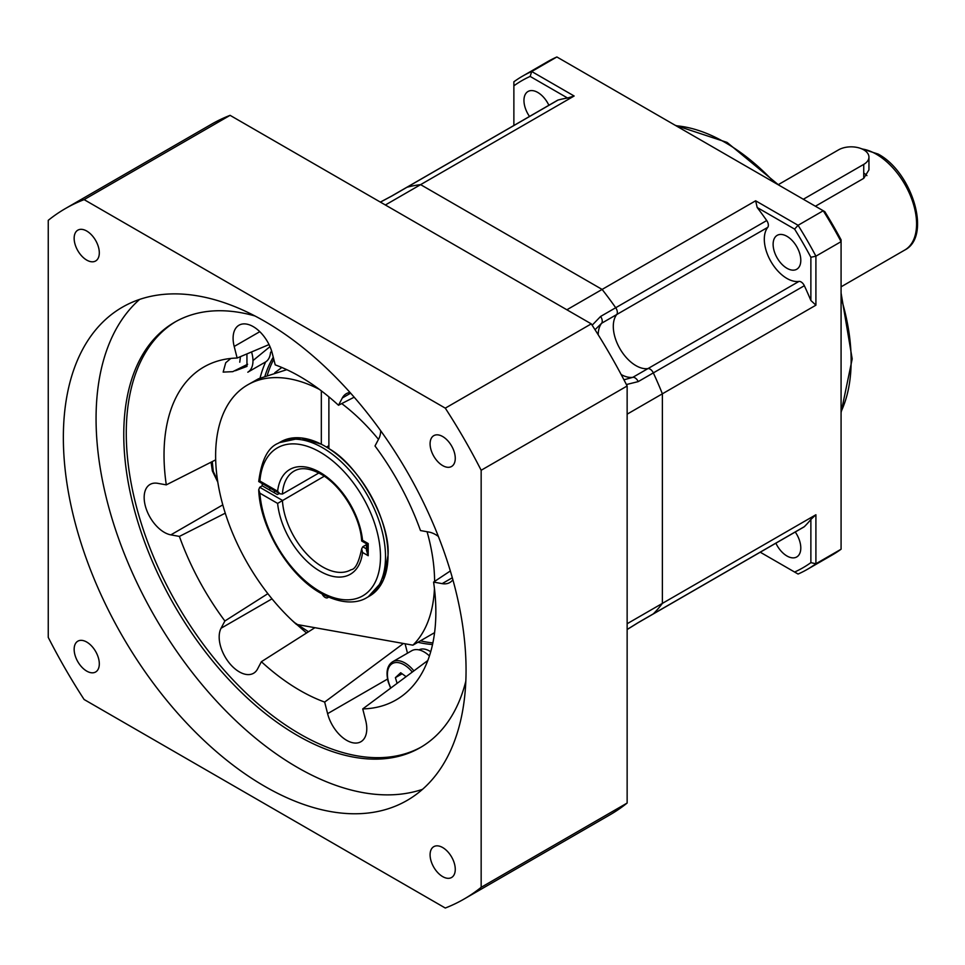 <?xml version="1.0" encoding="UTF-8"?>
<svg xmlns="http://www.w3.org/2000/svg" width="965" height="965" viewBox="0 0 965 965"><rect width="100%" height="100%" fill="white"/><g stroke="black" fill="none" stroke-linecap="round" stroke-linejoin="round"><path stroke-width="1.45" d="M627.141 629.482L638.227 622.582A5.694 3.293 60 0 1 637.829 622.883L803.942 526.974A5.694 3.293 -120 0 0 804.34 526.673A249.163 143.857 -120 0 0 810.877 519.447L815.908 514.755L815.908 563.753L841.082 549.218L841.082 241.648L815.908 256.171L815.908 305.181L810.877 300.489A249.163 143.857 -120 0 0 804.34 285.712L653.329 372.9A5.694 3.293 60 0 1 653.329 372.9A5.694 3.293 -120 0 0 647.949 368.594L632.847 377.315L623.945 379.812M627.141 414.166L662.376 393.817A249.163 143.857 60 0 0 653.329 372.9A249.163 143.857 60 0 1 662.376 393.817L662.376 603.39A249.163 143.857 60 0 1 653.329 613.861L804.34 526.673M652.931 614.162A5.694 3.293 -120 0 0 653.329 613.861A249.163 143.857 60 0 0 662.376 603.39L627.141 623.74M595.031 329.716L601.629 323.251L767.742 227.354A5.694 3.293 -120 0 0 766.717 220.539A249.163 143.857 -120 0 0 757.187 207.499L755.643 200.792L798.079 225.291L823.242 210.756L556.877 56.971L531.715 71.507L574.139 96.005L567.565 98.02A249.163 143.857 -120 0 0 558.035 100.058L407.025 187.246A5.694 3.293 -120 0 0 406.555 187.439L391.452 196.16A5.694 3.293 -120 0 1 391.923 195.967L380.403 202.119M574.139 96.005L420.607 184.641A249.163 143.857 60 0 0 407.025 187.246A249.163 143.857 60 0 1 420.607 184.641L602.112 289.428A249.163 143.857 60 0 1 615.706 307.739A5.694 3.293 60 0 1 615.706 307.739L766.717 220.539M767.742 227.354A32.038 18.492 -120 0 0 767.151 253.542A32.038 18.492 -120 0 0 786.957 278.463A32.038 18.492 -120 0 0 798.96 281.418L647.949 368.594A32.038 18.492 -120 0 1 619.928 348.727A32.038 18.492 -120 0 1 616.731 314.542A5.694 3.293 -120 0 0 615.706 307.739A249.163 143.857 60 0 0 602.112 289.428L566.877 309.777M592.148 325.217L600.604 316.448L615.706 307.739M653.329 372.888L638.227 381.609L626.406 384.54M755.643 200.792L602.112 289.428L420.607 184.641L385.373 204.99M286.774 369.679L258.499 378.775L247.691 384.854A154.834 89.395 60 0 1 319.439 389.414M328.402 597.094A5.344 3.088 60 0 1 327.774 597.685A5.344 3.088 60 0 1 322.105 593.97M279.38 442.645L301.152 437.929L321.333 444.238L321.333 390.849M328.884 445.709L326.472 447.097M434.443 588.626A154.834 89.395 60 0 1 412.899 645.175L296.436 624.403A154.834 89.395 60 0 1 247.691 384.854M274.772 372.755L281.828 367.484M412.899 645.175L434.576 632.654M341.731 403.587A154.834 89.395 60 0 1 378.473 439.365M427.073 531.739A154.834 89.395 60 0 1 434.6 581.425M328.884 396.856L328.884 448.604C358.956 465.227 390.475 522.065 388.039 555.273L383.262 580.267L368.328 596.708M778.333 184.629L838.561 149.852A17.792 10.277 180 0 1 857.957 147.621A17.792 10.277 180 0 1 868.946 157.114L868.946 169.888L863.735 178.344L815.413 206.233M866.92 175.618A17.792 10.277 0 0 0 863.735 173.109M868.946 157.114A17.792 10.277 180 0 1 863.735 164.388L803.326 199.26M269.802 490.184A78.31 45.21 60 0 1 269.742 487.916M274.458 492.874A71.736 41.423 60 0 1 274.386 490.606M271.599 350.946A179.514 103.641 -120 0 0 270.502 352.695A24.921 14.391 60 0 1 265.652 361.899A179.514 103.641 -120 0 0 260.067 378.027M239.754 362.201L240.442 356.652M775.872 543.186A19.577 11.303 -120 0 0 786.957 555.997A19.577 11.303 -120 0 0 796.74 556.962A19.577 11.303 -120 0 0 795.244 531.992M786.957 236.316A19.577 11.303 -120 0 0 777.175 235.351A19.577 11.303 -120 0 0 774.171 251.033A19.577 11.303 -120 0 0 786.957 268.282A19.577 11.303 -120 0 0 796.74 269.259A19.577 11.303 -120 0 0 799.744 253.566A19.577 11.303 -120 0 0 786.957 236.316M548.88 105.269A19.577 11.303 -120 0 0 537.794 92.459A19.577 11.303 -120 0 0 528.012 91.494A19.577 11.303 -120 0 0 529.508 116.463M815.908 305.181L662.376 393.817L662.376 603.39L815.908 514.755M556.877 56.971A284.759 164.4 -120 0 0 547.686 61.639L522.511 76.175A284.759 164.4 60 0 1 531.715 71.507L530.147 76.416L567.565 98.02M513.875 125.486L513.875 81.796A284.759 164.4 60 0 1 522.511 76.175M810.877 519.447L810.877 562.643A281.201 162.349 60 0 1 794.605 572.04L798.079 574.042A284.759 164.4 60 0 0 807.271 569.386L832.445 554.851A284.759 164.4 -120 0 0 841.082 549.218M794.605 572.04L760.251 552.209M810.877 562.643L815.908 563.753A284.759 164.4 60 0 1 807.271 569.386M810.877 257.281L815.908 256.171A284.759 164.4 60 0 0 798.079 225.291L794.605 229.103A281.201 162.349 60 0 1 810.877 257.281L810.877 300.489M841.082 241.648A284.759 164.4 -120 0 0 823.242 210.756L824.81 211.661A281.201 162.349 -120 0 1 841.082 239.839L841.082 241.648M804.34 285.712A5.694 3.293 -120 0 0 798.96 281.418M757.187 207.499L794.605 229.103M558.035 100.058A5.694 3.293 -120 0 0 557.577 100.251L406.591 187.427M513.875 85.813A281.201 162.349 60 0 1 530.147 76.416M413.889 670.88A24.921 14.391 60 0 0 392.586 661.785L411.717 650.748A24.921 14.391 60 0 1 429.425 655.935M397.085 683.365L395.397 677.659A12.316 7.105 60 0 1 395.397 677.647L400.704 672.738L406.096 676.67M395.397 677.659L402.128 673.775L395.397 677.647M430.716 651.725A22.074 12.738 -120 0 0 418.931 649.867M430.088 854.809A17.792 10.277 60 0 1 433.78 846.667A17.792 10.277 60 0 1 447.495 851.432A17.792 10.277 60 0 1 455.263 869.344A17.792 10.277 60 0 1 451.572 877.499A17.792 10.277 60 0 1 437.857 872.722A17.792 10.277 60 0 1 430.088 854.809M74.148 649.312A17.792 10.277 60 0 1 77.839 641.17A17.792 10.277 60 0 1 91.542 645.935A17.792 10.277 60 0 1 99.311 663.848A17.792 10.277 60 0 1 95.632 671.99A17.792 10.277 60 0 1 81.916 667.225A17.792 10.277 60 0 1 74.148 649.312M74.148 238.295A17.792 10.277 60 0 1 77.839 230.153A17.792 10.277 60 0 1 91.542 234.917A17.792 10.277 60 0 1 99.311 252.83A17.792 10.277 60 0 1 95.632 260.984A17.792 10.277 60 0 1 81.916 256.208A17.792 10.277 60 0 1 74.148 238.295M430.088 443.804A17.792 10.277 60 0 1 433.78 435.661A17.792 10.277 60 0 1 447.495 440.426A17.792 10.277 60 0 1 455.263 458.339A17.792 10.277 60 0 1 451.572 466.481A17.792 10.277 60 0 1 437.857 461.716A17.792 10.277 60 0 1 430.088 443.804M63.352 437.567A284.759 164.4 60 0 1 122.326 307.22A284.759 164.4 60 0 1 341.755 383.503A284.759 164.4 60 0 1 466.059 670.072A284.759 164.4 60 0 1 407.085 800.431A284.759 164.4 60 0 1 187.644 724.136A284.759 164.4 60 0 1 63.352 437.567M139.636 299.403A284.759 164.4 -120 0 0 96.066 418.677A284.759 164.4 -120 0 0 209.791 693.666A284.759 164.4 -120 0 0 422.501 789.346M247.607 364.263L232.782 371.658L223.156 372.104L225.726 362.756L230.828 358.437M215.678 459.859L166.294 484.864A192.216 110.975 60 0 1 164.026 455.01A192.216 110.975 60 0 1 211.468 363.262A192.216 110.975 60 0 1 237.137 358.039L234.193 346.459A28.48 16.441 60 0 1 233.096 338.257A28.48 16.441 60 0 1 238.994 325.217A28.48 16.441 60 0 1 272.275 353.299L275.218 364.879A192.216 110.975 60 0 1 338.498 405.252L342.322 397.99A28.48 16.441 60 0 1 346.339 393.684A28.48 16.441 60 0 1 349.993 392.453M175.883 321.514A245.605 141.795 -120 0 0 126.27 433.213A245.605 141.795 -120 0 0 232.661 679.505A245.605 141.795 -120 0 0 421.476 746.898M465.818 681.181A245.605 141.795 60 0 1 420.221 747.634A245.605 141.795 60 0 1 230.961 681.833A245.605 141.795 60 0 1 123.761 434.672A245.605 141.795 60 0 1 174.629 322.238A245.605 141.795 60 0 1 254.977 315.977M265.001 375.988A174.412 100.698 60 0 1 273.264 357.183M452.887 579.748A28.48 16.441 60 0 1 449.823 582.522A28.48 16.441 60 0 1 442.139 583.632L433.587 582.088A192.216 110.975 60 0 1 403.117 695.21A192.216 110.975 60 0 1 362.744 708.913L365.687 720.505A28.48 16.441 60 0 1 360.886 741.735A28.48 16.441 60 0 1 327.605 713.654L324.662 702.074A192.216 110.975 60 0 1 261.382 661.713L257.559 668.974A28.48 16.441 60 0 1 253.554 673.268A28.48 16.441 60 0 1 231.6 665.645A28.48 16.441 60 0 1 219.176 636.984A28.48 16.441 60 0 1 221.057 628.251L224.881 620.99L267.86 593.668M224.881 620.99A192.216 110.975 60 0 1 179.406 536.407L170.853 534.863A28.48 16.441 60 0 1 144.159 497.47A28.48 16.441 60 0 1 150.058 484.442A28.48 16.441 60 0 1 157.741 483.332L166.294 484.864M380.693 430.74A28.48 16.441 60 0 1 378.823 438.713L374.999 445.975A192.216 110.975 60 0 1 420.475 530.557L429.039 532.089A28.48 16.441 60 0 1 438.375 536.444M338.498 405.252L354.179 397.194M179.406 536.407L225.267 513.175M261.382 661.713L314.892 627.696M324.662 702.074L403.43 643.486M405.095 643.776L407.483 653.184M362.744 708.913L427.797 660.53M433.587 582.088L450.341 570.954M432.525 644.536A174.412 100.698 60 0 1 417.929 642.268M237.137 358.039L269.03 344.577M269.983 346.64L252.975 360.584M48.25 220.334A398.654 230.165 60 0 1 65.379 208.573A398.654 230.165 60 0 1 84.112 199.622L445.287 408.147A398.654 230.165 60 0 1 481.161 470.269L481.161 887.318A398.654 230.165 60 0 1 464.032 899.066A398.654 230.165 60 0 1 445.287 908.029L84.112 699.504A398.654 230.165 60 0 1 48.25 637.383L48.25 220.334M65.379 208.573L211.359 124.292A398.654 230.165 60 0 1 230.092 115.342L84.112 199.622M230.092 115.342L591.268 323.866L445.287 408.147M591.268 323.866A398.654 230.165 60 0 1 627.141 385.988L481.161 470.269M627.141 385.988L627.141 803.037L481.161 887.318M627.141 803.037A398.654 230.165 60 0 1 610.013 814.786L464.032 899.066M366.471 544.634L362.768 546.769L361.682 548.856L362.538 552.45A60.505 34.933 60 0 1 320.078 571.256A60.505 34.933 60 0 1 277.618 503.416L259.899 493.187A85.427 49.324 -120 0 0 320.078 591.605A85.427 49.324 -120 0 0 380.487 556.733A85.427 49.324 -120 0 0 320.078 452.103A85.427 49.324 -120 0 0 259.899 481.04L277.618 491.257L279.959 493.815L282.419 494.032L318.848 472.995M279.959 493.815L258.729 481.559C261.467 460.221 267.932 447.483 278.101 443.333A88.985 51.374 60 0 1 322.587 447.748A88.985 51.374 60 0 1 380.729 526.154A88.985 51.374 60 0 1 367.086 597.468C359.378 602.51 343.552 605.755 320.814 593.234C288.644 575.454 259.875 527.433 258.729 489.713L259.73 487.277L282.419 500.377A56.947 32.882 -120 0 0 322.587 566.901A56.947 32.882 -120 0 0 351.067 569.724C355.277 569.422 358.811 562.462 361.682 548.856M278.101 443.333L280.622 441.886A88.985 51.374 60 0 1 325.108 446.288A88.985 51.374 60 0 1 383.238 524.707A88.985 51.374 60 0 1 369.607 596.008L367.086 597.468M262.191 483.562L262.251 485.829L259.73 487.277M324.24 476.228L277.618 503.416M262.251 485.829L277.365 494.55L279.295 493.441M367.291 553.343L367.291 544.103L368.208 543.56L368.208 555.719L366.471 550.4L366.471 543.765M367.291 544.103L366.471 543.512M259.899 493.187L258.729 489.713M282.419 494.032A56.947 32.882 -120 0 1 294.12 471.077C300.911 467.108 309.813 468.109 320.814 474.08C341.176 485.19 360.452 516.673 361.67 540.991L366.99 544.067M362.768 540.424L368.208 543.56M638.227 381.609A5.694 3.293 -120 0 0 632.847 377.315A32.038 18.492 60 0 1 621.171 374.541M598.204 334.758A32.038 18.492 60 0 1 601.629 323.251A5.694 3.293 60 0 0 600.604 316.448M407.025 187.246L391.923 195.967M638.227 622.582L653.329 613.861M860.683 148.441L878.09 154.038C912.082 171.939 932.106 236.244 904.784 250.032A56.947 32.882 -120 0 0 913.517 204.399A56.947 32.882 -120 0 0 876.317 154.207A56.947 32.882 -120 0 0 862.034 148.984M863.735 164.388L863.735 178.344M251.551 351.948A24.921 14.391 60 0 1 251.636 352.249A24.921 14.391 60 0 1 247.812 372.201L265.435 362.032M246.919 353.914L246.968 366.398L235.388 370.729M217.571 480.63L213.253 471.366L212.276 461.584M308.486 631.761L294.12 622.316M841.082 411.693A177.97 102.748 -120 0 0 841.082 297.799M774.618 182.687A177.97 102.748 -120 0 0 725.294 142.591A177.97 102.748 -120 0 0 675.982 125.739M390.849 688.009A23.498 13.558 60 0 1 388.678 682.412A23.498 13.558 60 0 1 393.069 663.208A23.498 13.558 60 0 1 412.284 672.062M420.451 640.82A174.412 100.698 -120 0 0 432.875 642.907M273.795 359.269A174.412 100.698 -120 0 0 267.329 375.144M170.853 534.863L222.794 504.876M234.193 346.459L259.79 331.683M342.322 397.99L350.645 393.177M221.057 628.251L271.997 598.843M327.605 713.654L387.544 679.058M442.139 583.632L452.32 577.758M277.618 491.257A60.505 34.933 60 0 1 320.078 472.452A60.505 34.933 60 0 1 362.538 540.291M362.768 546.769L366.471 548.904M368.208 555.719L362.538 552.45M380.355 202.095L391.452 196.16M637.829 622.883L627.141 629.53M904.784 250.032L841.082 286.822M211.07 462.187L212.36 470.932L217.813 482.162M291.84 620.193L306.544 633.004M841.082 412.61L852.192 358.92L841.082 293.058M778.719 185.051L727.079 142.41L675.186 125.281M767.175 548.204L637.684 622.968M390.632 688.166L388.328 682.231C385.711 672.279 387.122 665.464 392.586 661.785"/></g></svg>
